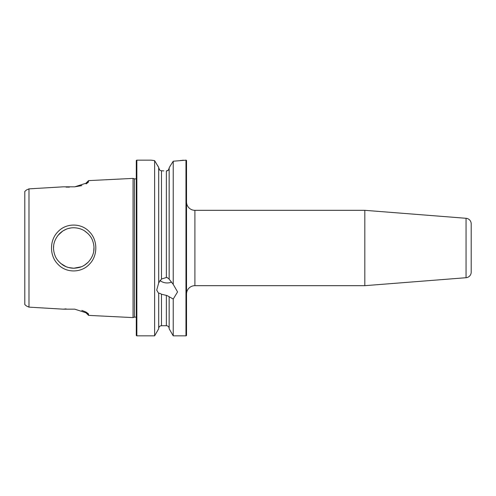 <?xml version="1.0" encoding="UTF-8"?>
<svg xmlns="http://www.w3.org/2000/svg" width="496" height="496" viewBox="0 0 496 496"><rect width="100%" height="100%" fill="white"/><g stroke="black" fill="none" stroke-linecap="round" stroke-linejoin="round"><path stroke-width="0.74" d="M68.429 267.505L73.78 268.237L81.313 266.78M82.931 266.048L84.277 265.298M84.506 265.155L88.102 262.291M93.713 251.472L93.998 247.182M88.127 233.728L84.518 230.851M79.441 228.575L76.892 228.005M89.46 264.163C81.511 272.986 66.328 273.327 58.057 264.368C49.377 255.998 49.333 240.213 57.939 231.756C66.135 222.809 81.282 222.902 89.33 231.7C97.898 239.99 97.991 255.781 89.46 264.163M73.78 268.237C79.428 267.84 83.223 266.935 88.164 262.229C94.091 255.663 95.511 248.298 92.417 240.12C91.134 236.704 88.462 233.591 84.413 230.783C81.387 228.879 77.847 227.875 73.78 227.763C68.454 227.732 63.674 229.716 59.452 233.715C53.463 240.349 52.012 247.69 55.087 255.744C56.271 259.017 58.863 262.111 62.856 265.031C66.024 267.084 69.663 268.156 73.78 268.237M136.295 317.421A2.232 2.232 0 0 0 134.428 317.18L134.428 178.82A2.232 2.232 0 0 0 136.295 178.579M185.975 335.842L185.975 160.158A0.558 0.558 0 0 1 186.533 160.716L186.533 335.284A0.558 0.558 0 0 1 185.975 335.842L173.228 335.842L173.228 299.045L167.133 295.597L161.485 294.209C159.879 293.235 158.949 292.981 158.689 293.446L156.705 290.117L158.689 282.974L158.689 167.443L154.622 160.642L151.119 160.158L136.853 160.158A0.558 0.558 0 0 0 136.295 160.716L136.295 335.284A0.558 0.558 0 0 0 136.853 335.842L136.853 160.158M186.533 335.284L186.533 294.047A8.37 8.37 0 0 1 194.903 285.677L194.903 210.323A8.37 8.37 0 0 1 186.533 201.953M471.2 272.143L471.2 223.857L471.2 272.143A5.58 5.58 0 0 1 466.054 277.71L364.814 285.677L364.814 210.323L194.903 210.323M364.814 285.677L194.903 285.677M471.2 223.857A5.58 5.58 0 0 0 466.054 218.29L364.814 210.323M159.898 280.426A10.428 9.033 180 0 0 167.133 282.956A10.428 9.033 180 0 0 171.597 282.081M158.689 282.838L161.485 279.025L166.365 277.506L167.133 277.531L169.161 279.068M157.771 165.738L158.689 167.443M163.823 170.903L161.485 170.773C159.879 170.587 158.949 169.57 158.689 167.716L159.588 169.868M166.365 170.971L168.349 170.134L169.161 168.138C169.006 169.849 168.07 170.798 166.365 170.971L166.365 277.506M169.161 167.859L170.351 165.738L169.161 167.859L169.161 279.205L173.228 284.388L173.228 161.225L170.351 165.738M66.334 229.189L62.849 230.975M62.775 231.018L57.933 235.42M53.667 245.811L53.543 248M70.947 227.968L68.628 228.433M68.919 267.642L66.098 266.718L60.58 263.339M86.062 183.923L86.062 183.123L88.555 180.625L133.058 178.393L133.058 317.607L88.555 315.375L88.555 314.259L86.688 312.424M158.689 293.582L158.689 328.786L154.622 335.842L136.853 335.842M154.622 335.842L154.622 160.642L153.146 160.45M185.975 160.158L173.228 161.225M173.228 284.388L177.568 291.921L173.228 299.045M88.555 180.625L88.121 182.547L74.772 186.825L63.296 186.825L28.985 188.864L26.437 190.011L24.8 191.45L24.8 304.55L26.437 305.989L28.985 307.136L28.985 188.864M28.985 307.136L63.296 309.175L74.772 309.175L88.102 313.46L88.555 314.259M134.428 178.82L133.058 178.393M134.428 317.18L133.058 317.607M169.161 328.519A2.79 2.79 0 0 0 166.365 325.723L161.485 325.723L161.485 294.209M158.689 328.519A2.79 2.79 0 0 1 161.485 325.723M173.228 335.842L169.161 328.786L169.161 296.93M88.555 315.375L86.062 312.877L86.062 312.071L81.84 310.397M66.092 308.878L63.302 309.175M66.092 187.122L69.428 187.122M74.772 186.825L81.84 185.603M180.321 160.555L181.579 160.388M182.54 160.251L183.148 160.158M151.305 160.183L152.036 160.295M88.555 181.741L86.688 183.582M466.054 277.71L466.054 218.29M166.365 325.723L166.365 295.523M161.485 279.025L161.485 170.773"/></g></svg>
